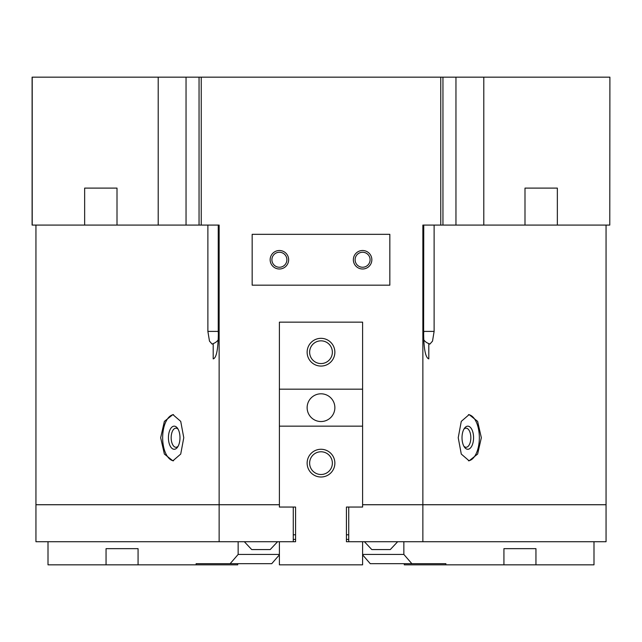 <?xml version="1.0" encoding="UTF-8"?>
<svg xmlns="http://www.w3.org/2000/svg" width="642" height="642" viewBox="0 0 642 642"><rect width="100%" height="100%" fill="white"/><g stroke="black" fill="none" stroke-linecap="round" stroke-linejoin="round"><path stroke-width="0.96" d="M370.097 259.753A7.495 7.495 0 0 0 362.602 252.258A7.495 7.495 0 0 0 355.106 259.753A7.495 7.495 0 0 0 362.602 267.249A7.495 7.495 0 0 0 370.097 259.753M353.357 259.753A9.245 9.245 0 0 1 362.602 250.508A9.245 9.245 0 0 1 371.846 259.753A9.245 9.245 0 0 1 362.602 268.998A9.245 9.245 0 0 1 353.357 259.753M286.894 259.753A7.495 7.495 0 0 0 279.398 252.258A7.495 7.495 0 0 0 271.903 259.753A7.495 7.495 0 0 0 279.398 267.249A7.495 7.495 0 0 0 286.894 259.753M270.154 259.753A9.245 9.245 0 0 1 279.398 250.508A9.245 9.245 0 0 1 288.643 259.753A9.245 9.245 0 0 1 279.398 268.998A9.245 9.245 0 0 1 270.154 259.753M397.663 541.72L390.288 549.576L371.798 549.576L364.431 541.72M277.569 541.72L270.202 549.576L251.712 549.576L244.337 541.72M463.877 429.217A9.558 4.775 -90 0 1 466.06 428.158A9.558 4.775 -90 0 1 470.835 437.716A9.558 4.775 -90 0 1 466.06 447.273A9.558 4.775 -90 0 1 463.877 446.214M462.015 437.716A11.556 5.778 -90 0 1 464.455 428.278A11.556 5.778 -90 0 1 470.45 427.452A11.556 5.778 -90 0 1 473.571 437.716A11.556 5.778 -90 0 1 470.45 447.98A11.556 5.778 -90 0 1 464.455 447.153A11.556 5.778 -90 0 1 462.015 437.716M458.228 437.716L461.277 421.377L469.117 414.604L477.624 421.377L481.339 437.716L477.624 454.054L469.117 460.828L461.277 454.054L458.228 437.716M468.459 414.644A23.112 11.556 -90 0 1 479.349 437.716A23.112 11.556 -90 0 1 468.459 460.787M178.123 446.214A9.558 4.775 90 0 1 175.94 447.273A9.558 4.775 90 0 1 171.165 437.716A9.558 4.775 90 0 1 175.94 428.158A9.558 4.775 90 0 1 178.123 429.217M168.429 437.716A11.556 5.778 90 0 1 171.55 427.452A11.556 5.778 90 0 1 177.545 428.278A11.556 5.778 90 0 1 179.985 437.716A11.556 5.778 90 0 1 177.545 447.153A11.556 5.778 90 0 1 171.55 447.98A11.556 5.778 90 0 1 168.429 437.716M160.66 437.716L164.376 421.377L172.883 414.604L180.723 421.377L183.773 437.716L180.723 454.054L172.883 460.828L164.376 454.054L160.66 437.716M173.541 460.787A23.112 11.556 90 0 1 162.651 437.716A23.112 11.556 90 0 1 173.541 414.644M362.602 504.692L606.056 504.692L606.056 225.085M35.944 225.085L35.944 504.692L279.398 504.692M279.398 426.16L279.398 389.18L362.602 389.18L362.602 426.16L279.398 426.16L279.398 507.052L295.577 507.052L295.577 541.72L293.266 541.72L293.266 507.052M219.139 504.74L219.139 541.72L35.944 541.72L35.944 504.74L279.398 504.74M422.861 504.692L422.861 225.085L440.765 225.085L440.765 77.168L201.235 77.168L201.235 225.085L219.139 225.085L218.384 225.085L218.384 331.4C218.248 348.879 216.514 358.043 213.2 358.894L213.2 343.582L212.133 344.112L209.485 341.143L207.88 331.4L207.88 225.085M219.139 225.085L219.139 504.692M348.734 507.052L348.734 541.72L346.423 541.72L422.861 541.72L422.861 504.74L362.602 504.74M219.139 541.72L295.577 541.72M252.162 234.33L389.838 234.33L389.838 285.176L252.162 285.176L252.162 234.33M422.861 504.74L606.056 504.74L606.056 541.72L422.861 541.72M422.861 225.085L423.616 225.085L423.616 331.4L423.76 225.085M434.12 225.085L434.12 331.4L432.515 341.143L429.867 344.112L428.8 343.582L428.8 358.894C425.413 357.722 423.688 348.558 423.616 331.4M609.9 77.168L609.78 225.085L609.9 77.168M158.205 77.168L32.1 77.168L32.1 225.085L84.648 225.085L84.648 188.106L117.005 188.106L117.005 225.085L158.205 225.085L158.205 77.168L186.044 77.168L186.044 225.085L158.205 225.085M32.22 77.168L32.22 225.085M213.2 343.582A12.712 11.01 -90 0 0 218.192 339.963M186.044 77.168L199.052 77.168L199.052 225.085L186.044 225.085M199.052 77.168L201.235 77.168M440.765 77.168L483.795 77.168L483.795 225.085L442.948 225.085L442.948 77.168M609.78 77.168L483.795 77.168M218.24 225.085L218.24 331.4A12.712 11.01 -90 0 0 218.368 333.383M201.235 225.085L199.052 225.085M423.808 339.963A12.712 11.01 90 0 0 428.8 343.582M455.956 225.085L455.956 77.168M442.948 225.085L440.765 225.085M557.352 225.085L524.995 225.085L524.995 188.106L557.352 188.106L557.352 225.085L609.78 225.085M483.795 225.085L524.995 225.085M423.632 333.383A12.712 11.01 90 0 0 423.76 331.4L434.12 331.4M524.995 188.106L557.352 188.106M84.648 188.106L117.005 188.106M117.005 225.085L84.648 225.085M293.266 539.408L295.577 539.408M346.423 539.408L348.734 539.408M348.734 534.786L346.423 534.786M295.577 534.786L293.266 534.786M503.93 548.653L535.95 548.653L535.95 564.832L503.93 564.832L503.93 548.653L535.95 548.653M362.602 554.431L403.85 554.431L411.859 563.676L445.885 563.676L445.885 564.832L503.93 564.832M403.85 541.72L403.85 554.431M445.885 564.832L404.283 564.832L404.283 563.676M411.859 563.676L370.257 563.676L362.602 554.84M535.95 564.832L593.994 564.832L593.994 541.72M321 363.565A11.363 11.363 0 0 1 309.637 352.201A11.363 11.363 0 0 1 321 340.838A11.363 11.363 0 0 1 332.363 352.201A11.363 11.363 0 0 1 321 363.565M321 366.068A13.867 13.867 0 0 1 307.133 352.201A13.867 13.867 0 0 1 321 338.334A13.867 13.867 0 0 1 334.867 352.201A13.867 13.867 0 0 1 321 366.068M321 474.502A11.363 11.363 0 0 1 309.637 463.139A11.363 11.363 0 0 1 321 451.775A11.363 11.363 0 0 1 332.363 463.139A11.363 11.363 0 0 1 321 474.502M321 477.006A13.867 13.867 0 0 1 307.133 463.139A13.867 13.867 0 0 1 321 449.272A13.867 13.867 0 0 1 334.867 463.139A13.867 13.867 0 0 1 321 477.006M321 421.537A13.867 13.867 0 0 1 307.133 407.67A13.867 13.867 0 0 1 321 393.803A13.867 13.867 0 0 1 334.867 407.67A13.867 13.867 0 0 1 321 421.537M362.602 541.72L362.602 564.832L279.398 564.832L279.398 541.72M279.398 389.18L279.398 322.156L362.602 322.156L362.602 389.18M362.602 426.16L362.602 507.052L346.423 507.052L346.423 541.72M106.05 548.653L138.07 548.653L138.07 564.832L106.05 564.832L106.05 548.653L138.07 548.653M237.717 563.676L237.717 564.832L196.115 564.832L196.115 563.676L230.141 563.676L238.15 554.431L238.15 541.72M238.15 554.431L279.398 554.431M196.115 564.832L138.07 564.832M48.006 541.72L48.006 564.832L106.05 564.832M230.141 563.676L271.743 563.676L279.398 554.84M218.384 331.4L207.88 331.4"/></g></svg>
